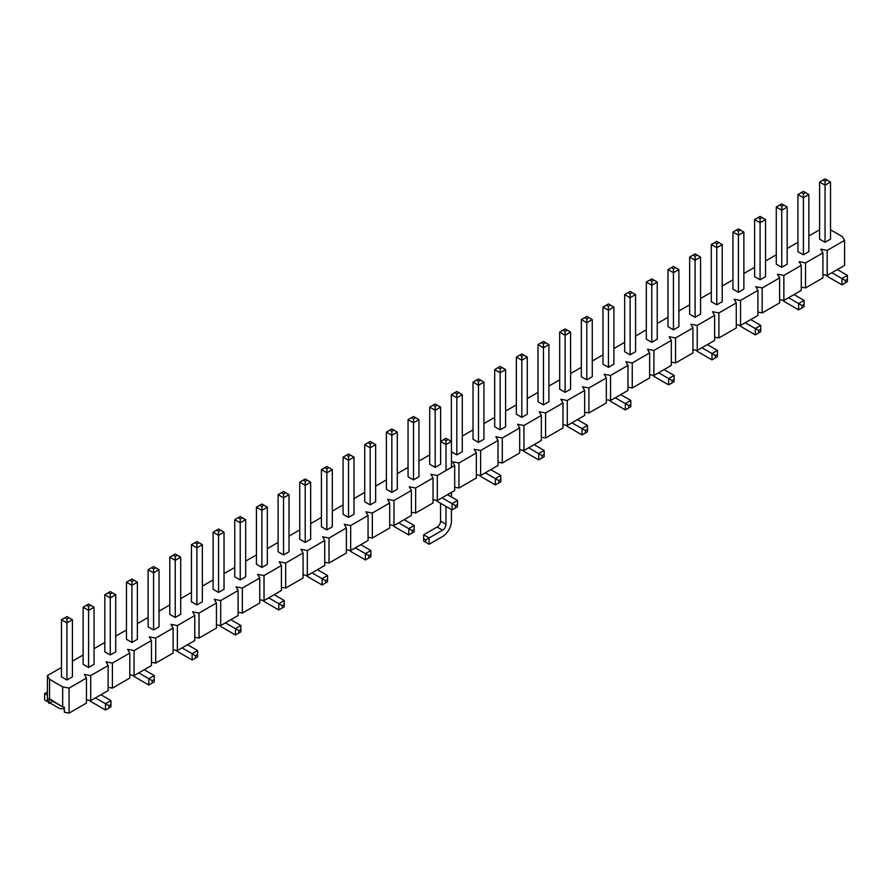 <?xml version="1.0" encoding="UTF-8"?>
<svg xmlns="http://www.w3.org/2000/svg" width="892" height="892" viewBox="0 0 892 892"><rect width="100%" height="100%" fill="white"/><g stroke="black" fill="none" stroke-linecap="round" stroke-linejoin="round"><path stroke-width="1.34" d="M845.348 280.501L845.348 282.864L847.4 281.682L847.4 279.319L845.348 280.501L831.879 272.718M819.603 182.035L823.015 180.061L825.055 181.243L827.107 180.061L830.519 182.035L825.055 185.179L819.603 182.035L819.603 239.145L825.055 242.29L825.055 181.243M825.97 275.193A12.544 7.236 -120 0 0 828.467 277.055L841.948 284.827L841.948 278.527L847.4 275.383L837.343 269.574M841.948 284.827L845.348 282.864M847.4 275.383L847.4 279.319M830.519 239.145L825.055 242.29L830.519 239.145L830.519 182.035M827.107 180.061L825.055 178.879L823.015 180.061M802.031 305.51L802.031 307.874L804.082 306.692L804.082 304.328L802.031 305.51L788.561 297.727M776.274 207.044L779.686 205.071L781.738 206.253L783.778 205.071L787.19 207.044L781.738 210.189L776.274 207.044L776.274 264.155L781.738 267.299L781.738 206.253M782.641 300.203A12.544 7.236 -120 0 0 785.15 302.065L798.619 309.847L798.619 303.536L804.082 300.392L794.014 294.583M798.619 309.847L802.031 307.874M804.082 300.392L804.082 304.328M787.19 264.155L781.738 267.299L787.19 264.155L787.19 207.044M783.778 205.071L781.738 203.889L779.686 205.071M808.854 251.644L803.402 254.8L808.854 251.644L808.854 194.534L803.402 191.379L797.939 194.534L803.402 197.69L803.402 254.8L797.939 251.644L797.939 194.534M808.854 194.534L803.402 197.69L803.402 193.742L805.443 192.56M801.351 192.56L803.402 193.742M765.537 276.654L760.073 279.809L765.537 276.654L765.537 219.543L760.073 216.399L754.621 219.543L760.073 222.699L760.073 279.809L754.621 276.654L754.621 219.543M765.537 219.543L760.073 222.699L760.073 218.763L762.125 217.581M758.033 217.581L760.073 218.763M758.713 330.519L758.713 332.883L760.753 331.701L760.753 329.338L758.713 330.519L745.233 322.748M732.956 232.054L736.368 230.08L738.42 231.262L740.46 230.08L743.872 232.054L738.42 235.198L732.956 232.054L732.956 289.164L738.42 292.32L738.42 231.262M739.323 325.212A12.544 7.236 -120 0 0 741.832 327.074L755.301 334.857L755.301 328.557L760.753 325.402L750.696 319.592M755.301 334.857L758.713 332.883M760.753 325.402L760.753 329.338M743.872 289.164L738.42 292.32L743.872 289.164L743.872 232.054M740.46 230.08L738.42 228.898L736.368 230.08M722.208 301.674L716.755 304.819L722.208 301.674L722.208 244.553L716.755 241.409L711.292 244.553L716.755 247.708L716.755 304.819L711.292 301.674L711.292 244.553M722.208 244.553L716.755 247.708L716.755 243.772L718.807 242.591M714.704 242.591L716.755 243.772M715.395 355.529L715.395 357.893L717.436 356.711L717.436 354.347L715.395 355.529L701.915 347.757M689.639 257.063L693.051 255.09L695.091 256.272L697.143 255.09L700.554 257.063L695.091 260.219L689.639 257.063L689.639 314.174L695.091 317.329L695.091 256.272M696.005 350.222A12.544 7.236 -120 0 0 698.503 352.084L711.983 359.866L711.983 353.567L717.436 350.411L707.378 344.602M711.983 359.866L715.395 357.893M717.436 350.411L717.436 354.347M700.554 314.174L695.091 317.329L700.554 314.174L700.554 257.063M697.143 255.09L695.091 253.908L693.051 255.09M678.89 326.684L673.438 329.828L678.89 326.684L678.89 269.574L673.438 266.418L667.974 269.574L673.438 272.718L673.438 329.828L667.974 326.684L667.974 269.574M678.89 269.574L673.438 272.718L673.438 268.782L675.478 267.6M671.386 267.6L673.438 268.782M672.066 380.538L672.066 382.902L674.118 381.72L674.118 379.356L672.066 380.538L658.597 372.767M646.321 282.073L649.733 280.099L651.773 281.281L653.825 280.099L657.237 282.073L651.773 285.228L646.321 282.073L646.321 339.183L651.773 342.338L651.773 281.281M652.688 375.242A12.544 7.236 -120 0 0 655.185 377.093L668.654 384.876L668.654 378.576L674.118 375.421L664.049 369.611M668.654 384.876L672.066 382.902M674.118 375.421L674.118 379.356M657.237 339.183L651.773 342.338L657.237 339.183L657.237 282.073M653.825 280.099L651.773 278.917L649.733 280.099M635.572 351.693L630.109 354.838L635.572 351.693L635.572 294.583L630.109 291.428L624.656 294.583L630.109 297.727L630.109 354.838L624.656 351.693L624.656 294.583M635.572 294.583L630.109 297.727L630.109 293.791L632.16 292.609M628.068 292.609L630.109 293.791M628.748 405.559L628.748 407.923L630.8 406.741L630.8 404.377L628.748 405.559L615.279 397.776M602.992 307.082L606.404 305.12L608.456 306.302L610.496 305.12L613.908 307.082L608.456 310.238L602.992 307.082L602.992 364.192L608.456 367.348L608.456 306.302M609.359 400.252A12.544 7.236 -120 0 0 611.867 402.114L625.337 409.885L625.337 403.585L630.8 400.43L620.732 394.621M625.337 409.885L628.748 407.923M630.8 400.43L630.8 404.377M613.908 364.192L608.456 367.348L613.908 364.192L613.908 307.082M610.496 305.12L608.456 303.938L606.404 305.12M592.255 376.703L586.791 379.858L592.255 376.703L592.255 319.592L586.791 316.437L581.339 319.592L586.791 322.737L586.791 379.858L581.339 376.703L581.339 319.592M592.255 319.592L586.791 322.737L586.791 318.801L588.843 317.619M584.751 317.619L586.791 318.801M585.431 430.568L585.431 432.932L587.471 431.75L587.471 429.387L585.431 430.568L571.95 422.786M559.674 332.092L563.086 330.129L565.138 331.311L567.178 330.129L570.59 332.092L565.138 335.247L559.674 332.092L559.674 389.213L565.138 392.357L565.138 331.311M566.041 425.261A12.544 7.236 -120 0 0 568.538 427.123L582.019 434.895L582.019 428.595L587.471 425.451L577.414 419.63M582.019 434.895L585.431 432.932M587.471 425.451L587.471 429.387M570.59 389.213L565.138 392.357L570.59 389.213L570.59 332.092M567.178 330.129L565.138 328.947L563.086 330.129M548.926 401.712L543.473 404.868L548.926 401.712L548.926 344.602L543.473 341.446L538.01 344.602L543.473 347.757L543.473 404.868L538.01 401.712L538.01 344.602M548.926 344.602L543.473 347.757L543.473 343.81L545.514 342.628M541.422 342.628L543.473 343.81M542.113 455.578L542.113 457.942L544.153 456.76L544.153 454.396L542.113 455.578L528.633 447.795M516.356 357.112L519.768 355.139L521.809 356.321L523.86 355.139L527.272 357.112L521.809 360.257L516.356 357.112L516.356 414.223L521.809 417.367L521.809 356.321M522.723 450.27A12.544 7.236 -120 0 0 525.221 452.132L538.701 459.904L538.701 453.604L544.153 450.46L534.096 444.651M538.701 459.904L542.113 457.942M544.153 450.46L544.153 454.396M527.272 414.223L521.809 417.367L527.272 414.223L527.272 357.112M523.86 355.139L521.809 353.957L519.768 355.139M505.608 426.722L500.156 429.877L505.608 426.722L505.608 369.611L500.156 366.456L494.692 369.611L500.156 372.767L500.156 429.877L494.692 426.722L494.692 369.611M505.608 369.611L500.156 372.767L500.156 368.82L502.196 367.638M498.104 367.638L500.156 368.82M498.784 480.587L498.784 482.951L500.836 481.769L500.836 479.405L498.784 480.587L485.315 472.805M473.028 382.122L476.44 380.148L478.491 381.33L480.543 380.148L483.943 382.122L478.491 385.266L473.028 382.122L473.028 439.232L478.491 442.376L478.491 381.33M479.405 475.28A12.544 7.236 -120 0 0 481.903 477.142L495.372 484.925L495.372 478.614L500.836 475.469L490.767 469.66M495.372 484.925L498.784 482.951M500.836 475.469L500.836 479.405M483.943 439.232L478.491 442.376L483.943 439.232L483.943 382.122M480.543 380.148L478.491 378.966L476.44 380.148M455.466 505.597L455.466 507.961L457.518 506.779L457.518 504.415L455.466 505.597L441.997 497.825M429.71 407.131L433.122 405.158L435.173 406.339L437.214 405.158L440.626 407.131L435.173 410.275L429.71 407.131L429.71 464.241L435.173 467.397L435.173 406.339M436.077 500.289A12.544 7.236 -120 0 0 438.585 502.151L452.054 509.934L452.054 503.634L457.518 500.479L447.45 494.67M452.054 509.934L455.466 507.961M457.518 500.479L457.518 504.415M440.626 464.241L435.173 467.397L440.626 464.241L440.626 407.131M437.214 405.158L435.173 403.976L433.122 405.158M412.149 530.606L412.149 532.97L414.189 531.788L414.189 529.424L412.149 530.606L398.668 522.835M386.392 432.141L389.804 430.167L391.844 431.349L393.896 430.167L397.308 432.141L391.844 435.296L386.392 432.141L386.392 489.251L391.844 492.406L391.844 431.349M392.759 525.299A12.544 7.236 -120 0 0 395.256 527.161L408.737 534.944L408.737 528.644L414.189 525.488L404.132 519.679M408.737 534.944L412.149 532.97M414.189 525.488L414.189 529.424M397.308 489.251L391.844 492.406L397.308 489.251L397.308 432.141M393.896 430.167L391.844 428.985L389.804 430.167M368.82 555.616L368.82 557.979L370.871 556.798L370.871 554.445L368.82 555.616L355.351 547.844M343.074 457.15L346.486 455.176L348.527 456.358L350.578 455.176L353.99 457.15L348.527 460.305L343.074 457.15L343.074 514.26L348.527 517.416L348.527 456.358M349.441 550.319A12.544 7.236 -120 0 0 351.939 552.17L365.408 559.953L365.408 553.653L370.871 550.498L360.803 544.689M365.408 559.953L368.82 557.979M370.871 550.498L370.871 554.445M353.99 514.26L348.527 517.416L353.99 514.26L353.99 457.15M350.578 455.176L348.527 453.995L346.486 455.176M462.29 451.731L462.29 394.621L456.827 391.477L451.374 394.621L456.827 397.776L456.827 454.887L451.452 451.787L456.827 454.887L462.29 451.731L456.827 454.887M462.29 394.621L456.827 397.776L456.827 393.84L458.878 392.658M451.374 441.395L451.374 394.621M454.786 392.658L456.827 393.84M418.972 476.752L413.509 479.896L418.972 476.752L418.972 419.63L413.509 416.486L408.057 419.63L413.509 422.786L413.509 479.896L408.057 476.752L408.057 419.63M418.972 419.63L413.509 422.786L413.509 418.85L415.56 417.668M411.457 417.668L413.509 418.85M375.643 501.761L370.191 504.905L375.643 501.761L375.643 444.651L370.191 441.495L364.728 444.651L370.191 447.795L370.191 504.905L364.728 501.761L364.728 444.651M375.643 444.651L370.191 447.795L370.191 443.859L372.232 442.677M368.14 442.677L370.191 443.859M332.326 526.771L326.862 529.915L332.326 526.771L332.326 469.66L326.862 466.505L321.41 469.66L326.862 472.805L326.862 529.915L321.41 526.771L321.41 469.66M332.326 469.66L326.862 472.805L326.862 468.869L328.914 467.687M324.822 467.687L326.862 468.869M325.502 580.636L325.502 583L327.554 581.818L327.554 579.454L325.502 580.636L312.033 572.854M299.745 482.159L303.157 480.197L305.209 481.379L307.249 480.197L310.661 482.159L305.209 485.315L299.745 482.159L299.745 539.27L305.209 542.425L305.209 481.379M306.112 575.329A12.544 7.236 -120 0 0 308.621 577.191L322.09 584.962L322.09 578.663L327.554 575.507L317.485 569.698M322.09 584.962L325.502 583M327.554 575.507L327.554 579.454M310.661 539.27L305.209 542.425L310.661 539.27L310.661 482.159M307.249 480.197L305.209 479.015L303.157 480.197M282.184 605.646L282.184 608.009L284.225 606.828L284.225 604.464L282.184 605.646L268.704 597.863M256.428 507.169L259.84 505.207L261.891 506.388L263.932 505.207L267.344 507.169L261.891 510.324L256.428 507.169L256.428 564.29L261.891 567.435L261.891 506.388M262.794 600.338A12.544 7.236 -120 0 0 265.292 602.2L278.772 609.972L278.772 603.672L284.225 600.528L274.167 594.708M278.772 609.972L282.184 608.009M284.225 600.528L284.225 604.464M267.344 564.29L261.891 567.435L267.344 564.29L267.344 507.169M263.932 505.207L261.891 504.025L259.84 505.207M238.866 630.655L238.866 633.019L240.907 631.837L240.907 629.473L238.866 630.655L225.386 622.872M213.11 532.189L216.522 530.216L218.562 531.398L220.614 530.216L224.026 532.189L218.562 535.334L213.11 532.189L213.11 589.3L218.562 592.444L218.562 531.398M219.477 625.348A12.544 7.236 -120 0 0 221.974 627.21L235.455 634.981L235.455 628.682L240.907 625.537L230.85 619.728M235.455 634.981L238.866 633.019M240.907 625.537L240.907 629.473M224.026 589.3L218.562 592.444L224.026 589.3L224.026 532.189M220.614 530.216L218.562 529.034L216.522 530.216M195.538 655.665L195.538 658.028L197.589 656.846L197.589 654.483L195.538 655.665L182.068 647.882M169.792 557.199L173.193 555.225L175.245 556.407L177.296 555.225L180.708 557.199L175.245 560.343L169.792 557.199L169.792 614.309L175.245 617.454L175.245 556.407M176.159 650.357A12.544 7.236 -120 0 0 178.656 652.219L192.126 660.002L192.126 653.691L197.589 650.547L187.521 644.738M192.126 660.002L195.538 658.028M197.589 650.547L197.589 654.483M180.708 614.309L175.245 617.454L180.708 614.309L180.708 557.199M177.296 555.225L175.245 554.043L173.193 555.225M289.008 551.78L283.545 554.935L289.008 551.78L289.008 494.67L283.545 491.514L278.092 494.67L283.545 497.814L283.545 554.935L278.092 551.78L278.092 494.67M289.008 494.67L283.545 497.814L283.545 493.878L285.596 492.696M281.504 492.696L283.545 493.878M245.679 576.789L240.227 579.945L245.679 576.789L245.679 519.679L240.227 516.524L234.763 519.679L240.227 522.835L240.227 579.945L234.763 576.789L234.763 519.679M245.679 519.679L240.227 522.835L240.227 518.888L242.267 517.706M238.175 517.706L240.227 518.888M202.361 601.799L196.909 604.954L202.361 601.799L202.361 544.689L196.909 541.533L191.445 544.689L196.909 547.844L196.909 604.954L191.445 601.799L191.445 544.689M202.361 544.689L196.909 547.844L196.909 543.897L198.949 542.715M194.857 542.715L196.909 543.897M159.044 626.808L153.58 629.964L159.044 626.808L159.044 569.698L153.58 566.554L148.128 569.698L153.58 572.854L153.58 629.964L148.128 626.808L148.128 569.698M159.044 569.698L153.58 572.854L153.58 568.918L155.632 567.736M151.54 567.736L153.58 568.918M152.22 680.674L152.22 683.038L154.271 681.856L154.271 679.492L152.22 680.674L138.751 672.903M126.463 582.208L129.875 580.235L131.927 581.417L133.967 580.235L137.379 582.208L131.927 585.353L126.463 582.208L126.463 639.319L131.927 642.474L131.927 581.417M132.83 675.367A12.544 7.236 -120 0 0 135.339 677.229L148.808 685.011L148.808 678.712L154.271 675.556L144.203 669.747M148.808 685.011L152.22 683.038M154.271 675.556L154.271 679.492M137.379 639.319L131.927 642.474L137.379 639.319L137.379 582.208M133.967 580.235L131.927 579.053L129.875 580.235M115.726 651.829L110.262 654.973L115.726 651.829L115.726 594.708L110.262 591.563L104.81 594.708L110.262 597.863L110.262 654.973L104.81 651.829L104.81 594.708M115.726 594.708L110.262 597.863L110.262 593.927L112.314 592.745M108.222 592.745L110.262 593.927M108.902 705.683L108.902 708.047L110.942 706.865L110.942 704.502L108.902 705.683L95.422 697.912M83.146 607.218L86.557 605.244L88.598 606.426L90.649 605.244L94.061 607.218L88.598 610.373L83.146 607.218L83.146 664.328L88.598 667.484L88.598 606.426M89.512 700.376A12.544 7.236 -120 0 0 92.01 702.238L105.49 710.021L105.49 703.721L110.942 700.566L100.885 694.757M105.49 710.021L108.902 708.047M110.942 700.566L110.942 704.502M94.061 664.328L88.598 667.484L94.061 664.328L94.061 607.218M90.649 605.244L88.598 604.062L86.557 605.244M72.397 676.838L66.945 679.983L72.397 676.838L72.397 619.728L66.945 616.573L61.481 619.728L66.945 622.872L66.945 679.983L61.481 676.838L61.481 619.728M47.41 691.947L44.6 693.575L47.41 695.202M72.397 619.728L66.945 622.872L66.945 618.937L68.985 617.755M64.347 708.281A12.544 7.236 60 0 1 58.069 707.657L49.807 702.885M48.179 701.948L44.6 699.874L44.6 693.575M64.893 617.755L66.945 618.937M49.551 679.303L62.674 686.885L69.074 688.111L86.468 678.065L84.339 674.374L90.739 675.601L90.739 700.621L108.133 690.575L108.133 665.566L90.739 675.601L90.739 700.621L86.468 699.796L90.739 700.621L108.133 690.575L108.133 665.566L106.003 661.864L112.392 663.102L112.392 688.111L108.133 687.286L112.392 688.111L129.797 678.065L129.797 653.056L112.392 663.102L112.392 688.111L129.797 678.065L129.797 653.056L127.656 649.365L134.056 650.591L134.056 675.601L129.797 674.787L134.056 675.601L151.45 665.566L151.45 640.545L134.056 650.591L134.056 675.601L151.45 665.566L151.45 640.545L149.321 636.855L155.721 638.092L155.721 663.102L151.45 662.277L155.721 663.102L173.115 653.056L173.115 628.046L155.721 638.092L155.721 663.102L173.115 653.056L173.115 628.046L170.985 624.355L177.374 625.582L177.374 650.591L173.115 649.777L177.374 650.591L194.768 640.545L194.768 615.536L177.374 625.582L177.374 650.591L194.768 640.545L194.768 615.536L192.639 611.845L199.039 613.072L199.039 638.092L194.768 637.267L199.039 638.092L216.433 628.046L216.433 603.037L199.039 613.072L199.039 638.092L216.433 628.046L216.433 603.037L214.303 599.346L220.692 600.572L220.692 625.582L216.433 624.768L220.692 625.582L238.097 615.536L238.097 590.526L220.692 600.572L220.692 625.582L238.097 615.536L238.097 590.526L235.967 586.836L242.356 588.062L242.356 613.083L238.097 612.258L242.356 613.083L259.75 603.037L259.75 578.027L242.356 588.062L242.356 613.083L259.75 603.037L259.75 578.027L257.621 574.325L264.021 575.563L264.021 600.572L259.75 599.747L264.021 600.572L281.415 590.526L281.415 565.517L264.021 575.563L264.021 600.572L281.415 590.526L281.415 565.517L279.285 561.826L285.674 563.053L285.674 588.062L281.415 587.248L285.674 588.062L303.079 578.027L303.079 553.007L285.674 563.053L285.674 588.062L303.079 578.027L303.079 553.007L300.938 549.316L307.339 550.554L307.339 575.563L303.079 574.738L307.339 575.563L324.733 565.517L324.733 540.507L307.339 550.554L307.339 575.563L324.733 565.517L324.733 540.507L322.603 536.817L329.003 538.043L329.003 563.053L324.733 562.239L329.003 563.053L346.397 553.007L346.397 527.997L329.003 538.043L329.003 563.053L346.397 553.007L346.397 527.997L344.267 524.306L350.656 525.533L350.656 550.554L346.397 549.728L350.656 550.554L368.062 540.507L368.062 515.498L350.656 525.533L350.656 550.554L368.062 540.507L368.062 515.498L365.921 511.807L372.321 513.034L372.321 538.043L368.062 537.218L372.321 538.043L389.715 527.997L389.715 502.988L372.321 513.034L372.321 538.043L389.715 527.997L389.715 502.988L387.585 499.297L393.985 500.523L393.985 525.544L389.715 524.719L393.985 525.544L411.379 515.498L411.379 490.488L393.985 500.523L393.985 525.544L411.379 515.498L411.379 490.488L409.25 486.787L415.639 488.024L415.639 513.034L411.379 512.209L415.639 513.034L433.033 502.988L433.033 477.978L415.639 488.024L415.639 513.034L433.033 502.988L433.033 477.978L430.903 474.288L437.303 475.514L437.303 500.523L433.033 499.71L437.303 500.523L454.697 490.488L454.697 465.468L437.303 475.514L437.303 500.523L454.697 490.488L454.697 465.468L452.567 461.777L458.967 463.015L458.967 488.024L454.697 487.199L458.967 488.024L476.361 477.978L476.361 452.969L458.967 463.015L458.967 488.024L476.361 477.978L476.361 452.969L474.232 449.278L480.621 450.505L480.621 475.514L476.361 474.7L480.621 475.514L498.015 465.468L498.015 440.458L480.621 450.505L480.621 475.514L498.015 465.468L498.015 440.458L495.885 436.768L502.285 437.994L502.285 463.015L498.015 462.19L502.285 463.015L519.679 452.969L519.679 427.959L502.285 437.994L502.285 463.015L519.679 452.969L519.679 427.959L517.55 424.269L523.938 425.495L523.938 450.505L519.679 449.68L523.938 450.505L541.344 440.458L541.344 415.449L523.938 425.495L523.938 450.505L541.344 440.458L541.344 415.449L539.203 411.758L545.603 412.985L545.603 438.005L541.344 437.18L545.603 438.005L562.997 427.959L562.997 402.95L545.603 412.985L545.603 438.005L562.997 427.959L562.997 402.95L560.867 399.248L567.267 400.486L567.267 425.495L562.997 424.67L567.267 425.495L584.661 415.449L584.661 390.44L567.267 400.486L567.267 425.495L584.661 415.449L584.661 390.44L582.532 386.749L588.921 387.975L588.921 412.985L584.661 412.171L588.921 412.985L606.326 402.95L606.326 377.929L588.921 387.975L588.921 412.985L606.326 402.95L606.326 377.929L604.185 374.239L610.585 375.476L610.585 400.486L606.326 399.661L610.585 400.486L627.979 390.44L627.979 365.43L610.585 375.476L610.585 400.486L627.979 390.44L627.979 365.43L625.849 361.739L632.25 362.966L632.25 387.975L627.979 387.161L632.25 387.975L649.644 377.929L649.644 352.92L632.25 362.966L632.25 387.975L649.644 377.929L649.644 352.92L647.514 349.229L653.903 350.456L653.903 375.476L649.644 374.651L653.903 375.476L671.308 365.43L671.308 340.421L653.903 350.456L653.903 375.476L671.308 365.43L671.308 340.421L669.167 336.73L675.567 337.957L675.567 362.966L671.308 362.141L675.567 362.966L692.961 352.92L692.961 327.91L675.567 337.957L675.567 362.966L692.961 352.92L692.961 327.91L690.832 324.22L697.232 325.446L697.232 350.467L692.961 349.642L697.232 350.467L714.626 340.421L714.626 315.411L697.232 325.446L697.232 350.467L714.626 340.421L714.626 315.411L712.496 311.709L718.885 312.947L718.885 337.957L714.626 337.131L718.885 337.957L736.279 327.91L736.279 302.901L718.885 312.947L718.885 337.957L736.279 327.91L736.279 302.901L734.149 299.21L740.55 300.437L740.55 325.446L736.279 324.632L740.55 325.446L757.944 315.411L757.944 290.391L740.55 300.437L740.55 325.446L757.944 315.411L757.944 290.391L755.814 286.7L762.203 287.938L762.203 312.947L757.944 312.122L762.203 312.947L779.608 302.901L779.608 277.891L762.203 287.938L762.203 312.947L779.608 302.901L779.608 277.891L777.467 274.201L783.867 275.427L783.867 300.437L779.608 299.623L783.867 300.437L801.261 290.391L801.261 265.381L783.867 275.427L783.867 300.437L801.261 290.391L801.261 265.381L799.132 261.69L805.532 262.917L805.532 287.938L801.261 287.113L805.532 287.938L822.926 277.891L822.926 252.882L805.532 262.917L805.532 287.938L822.926 277.891L822.926 252.882L820.796 249.191L827.185 250.418L827.185 275.427L822.926 274.602L827.185 275.427L844.59 265.381L844.59 240.372L827.185 250.418L827.185 275.427L844.59 265.381L844.59 240.372L842.449 236.681L830.519 229.79L842.449 236.681L844.59 240.372L827.185 250.418L820.796 249.191L822.926 252.882L805.532 262.917L799.132 261.69L801.261 265.381L783.867 275.427L777.467 274.201L779.608 277.891L762.203 287.938L755.814 286.7L757.944 290.391L740.55 300.437L734.149 299.21L736.279 302.901L718.885 312.947L712.496 311.709L714.626 315.411L697.232 325.446L690.832 324.22L692.961 327.91L675.567 337.957L669.167 336.73L671.308 340.421L653.903 350.456L647.514 349.229L649.644 352.92L632.25 362.966L625.849 361.739L627.979 365.43L610.585 375.476L604.185 374.239L606.326 377.929L588.921 387.975L582.532 386.749L584.661 390.44L567.267 400.486L560.867 399.248L562.997 402.95L545.603 412.985L539.203 411.758L541.344 415.449L523.938 425.495L517.55 424.269L519.679 427.959L502.285 437.994L495.885 436.768L498.015 440.458L480.621 450.505L474.232 449.278L476.361 452.969L458.967 463.015L452.567 461.777L454.697 465.468L437.303 475.514L430.903 474.288L433.033 477.978L415.639 488.024L409.25 486.787L411.379 490.488L393.985 500.523L387.585 499.297L389.715 502.988L372.321 513.034L365.921 511.807L368.062 515.498L350.656 525.533L344.267 524.306L346.397 527.997L329.003 538.043L322.603 536.817L324.733 540.507L307.339 550.554L300.938 549.316L303.079 553.007L285.674 563.053L279.285 561.826L281.415 565.517L264.021 575.563L257.621 574.325L259.75 578.027L242.356 588.062L235.967 586.836L238.097 590.526L220.692 600.572L214.303 599.346L216.433 603.037L199.039 613.072L192.639 611.845L194.768 615.536L177.374 625.582L170.985 624.355L173.115 628.046L155.721 638.092L149.321 636.855L151.45 640.545L134.056 650.591L127.656 649.365L129.797 653.056L112.392 663.102L106.003 661.864L108.133 665.566L90.739 675.601L84.339 674.374L86.468 678.065L69.074 688.111L69.074 713.121L86.468 703.074L86.468 678.065L86.468 703.074L69.074 713.121L64.347 712.206L64.347 707.289L64.347 712.206L69.074 713.121L69.074 688.111L62.674 686.885L62.674 706.966L64.347 707.289L62.674 706.966L62.674 686.885L49.551 679.303L49.551 699.384L62.674 706.966L48.993 698.425L49.551 699.384L49.551 679.303L47.41 675.601L49.551 679.303M819.603 229.79L808.854 235.99L819.603 229.79M797.939 242.29L787.19 248.5L797.939 242.29M776.274 254.8L765.537 260.999L776.274 254.8M754.621 267.299L743.872 273.51L754.621 267.299M732.956 279.809L722.208 286.009L732.956 279.809M711.292 292.32L700.554 298.519L711.292 292.32M689.639 304.819L678.89 311.029L689.639 304.819M667.974 317.329L657.237 323.528L667.974 317.329M646.321 329.828L635.572 336.039L646.321 329.828M624.656 342.338L613.908 348.538L624.656 342.338M602.992 354.838L592.255 361.048L602.992 354.838M581.339 367.348L570.59 373.547L581.339 367.348M559.674 379.858L548.926 386.058L559.674 379.858M538.01 392.357L527.272 398.568L538.01 392.357M516.356 404.868L505.608 411.067L516.356 404.868M494.692 417.367L483.943 423.577L494.692 417.367M473.028 429.877L462.29 436.077L473.028 429.877M429.71 454.887L418.972 461.086L429.71 454.887M408.057 467.397L397.308 473.596L408.057 467.397M386.392 479.896L375.643 486.107L386.392 479.896M364.728 492.406L353.99 498.606L364.728 492.406M343.074 504.905L332.326 511.116L343.074 504.905M321.41 517.416L310.661 523.615L321.41 517.416M299.745 529.915L289.008 536.125L299.745 529.915M278.092 542.425L267.344 548.625L278.092 542.425M256.428 554.935L245.679 561.135L256.428 554.935M234.763 567.435L224.026 573.645L234.763 567.435M213.11 579.945L202.361 586.144L213.11 579.945M191.445 592.444L180.708 598.655L191.445 592.444M169.792 604.954L159.044 611.154L169.792 604.954M148.128 617.454L137.379 623.664L148.128 617.454M126.463 629.964L115.726 636.163L126.463 629.964M104.81 642.474L94.061 648.674L104.81 642.474M83.146 654.973L72.397 661.184L83.146 654.973M61.481 667.484L47.41 675.601L47.41 700.621L47.41 675.601L61.481 667.484M48.993 703.353L47.41 700.621L48.993 703.353L48.993 698.425L48.993 703.353L52.706 701.212L48.993 703.353M423.655 538.735L423.655 541.098L425.707 542.28L425.707 539.916L423.655 538.735L423.655 534.799L437.136 527.016A4.828 2.788 120 0 0 440.548 521.106L440.548 503.289M440.626 441.395L443.948 439.477L446 440.659L446 444.595L440.626 441.495M446 440.659L448.052 439.477L446 438.295L443.948 439.477M423.655 534.799L429.119 537.943L442.588 530.171A4.828 2.788 120 0 0 446 524.262L446 506.433M446 470.497L446 444.595L451.452 441.451L451.452 467.341M451.452 492.351L451.452 496.978M451.452 509.588L451.452 521.106A12.544 7.236 -60 0 1 442.588 536.471L429.119 544.254L425.707 542.28M429.119 544.254L429.119 537.943L425.707 539.916M451.452 441.451L448.052 439.477M110.262 654.973L104.81 651.829M196.909 604.954L191.445 601.799M283.545 554.935L278.092 551.78M370.191 504.905L364.728 501.761M543.473 404.868L538.01 401.712M630.109 354.838L624.656 351.693M716.755 304.819L711.292 301.674M803.402 254.8L797.939 251.644M131.927 642.474L126.463 639.319M218.562 592.444L213.11 589.3M305.209 542.425L299.745 539.27M391.844 492.406L386.392 489.251M478.491 442.376L473.028 439.232M565.138 392.357L559.674 389.213M651.773 342.338L646.321 339.183M738.42 292.32L732.956 289.164M825.055 242.29L819.603 239.145M781.738 267.299L776.274 264.155M695.091 317.329L689.639 314.174M608.456 367.348L602.992 364.192M521.809 417.367L516.356 414.223M435.173 467.397L429.71 464.241M348.527 517.416L343.074 514.26M261.891 567.435L256.428 564.29M175.245 617.454L169.792 614.309M88.598 667.484L83.146 664.328M760.073 279.809L754.621 276.654M673.438 329.828L667.974 326.684M586.791 379.858L581.339 376.703M500.156 429.877L494.692 426.722M413.509 479.896L408.057 476.752M326.862 529.915L321.41 526.771M240.227 579.945L234.763 576.789M153.58 629.964L148.128 626.808M66.945 679.983L61.481 676.838M437.136 527.016L442.588 530.171M440.548 521.106L446 524.262"/></g></svg>
